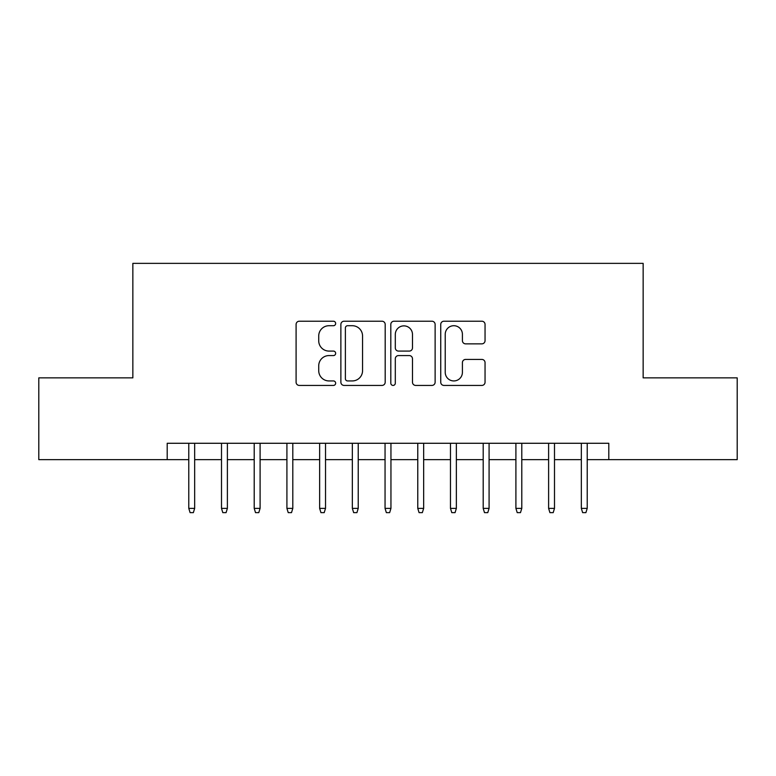 <?xml version="1.0" encoding="UTF-8"?>
<svg xmlns="http://www.w3.org/2000/svg" width="776" height="776" viewBox="0 0 776 776"><rect width="100%" height="100%" fill="white"/><g stroke="black" fill="none" stroke-linecap="round" stroke-linejoin="round"><path stroke-width="1.16" d="M335.659 323.466A2.25 2.25 0 0 0 333.418 321.215L299.303 321.215A3.211 3.211 0 0 0 296.092 324.426L296.092 382.219A3.211 3.211 0 0 0 299.303 385.43L333.418 385.43A2.25 2.25 0 0 0 335.659 383.189A2.25 2.25 0 0 0 333.418 380.938L329.005 380.938A10.272 10.272 0 0 1 318.723 370.666L318.723 365.845A10.272 10.272 0 0 1 329.005 355.573L333.418 355.573A2.25 2.25 0 0 0 335.659 353.322A2.25 2.25 0 0 0 333.418 351.082L329.005 351.082A10.272 10.272 0 0 1 318.723 340.8L318.723 335.989A10.272 10.272 0 0 1 329.005 325.716L333.418 325.716A2.25 2.25 0 0 0 335.659 323.466M481.838 343.855A3.211 3.211 0 0 0 485.048 340.645L485.048 324.426A3.211 3.211 0 0 0 481.838 321.215L443.95 321.215A3.211 3.211 0 0 0 440.739 324.426L440.739 382.219A3.211 3.211 0 0 0 443.95 385.43L481.838 385.43A3.211 3.211 0 0 0 485.048 382.219L485.048 362.635A3.211 3.211 0 0 0 481.838 359.424L465.619 359.424A3.211 3.211 0 0 0 462.409 362.635L462.409 372.354A8.585 8.585 0 0 1 453.824 380.938A8.585 8.585 0 0 1 445.23 372.354L445.23 334.301A8.585 8.585 0 0 1 453.824 325.716A8.585 8.585 0 0 1 462.409 334.301L462.409 340.645A3.211 3.211 0 0 0 465.619 343.855L481.838 343.855M167.199 459.635L38.8 459.635L38.8 377.863L132.851 377.863L132.851 263.365L643.149 263.365L643.149 377.863L737.2 377.863L737.2 459.635L608.801 459.635L608.801 443.28L167.199 443.28L167.199 459.635L188.781 459.635M385.187 324.426A3.211 3.211 0 0 0 381.976 321.215L344.088 321.215A3.211 3.211 0 0 0 340.877 324.426L340.877 382.219A3.211 3.211 0 0 0 344.088 385.43L381.976 385.43A3.211 3.211 0 0 0 385.187 382.219L385.187 324.426M394.024 321.215L431.912 321.215A3.211 3.211 0 0 1 435.123 324.426L435.123 382.219A3.211 3.211 0 0 1 431.912 385.43L415.693 385.43A3.211 3.211 0 0 1 412.483 382.219L412.483 358.784A3.211 3.211 0 0 0 409.272 355.573L398.515 355.573A3.211 3.211 0 0 0 395.304 358.784L395.304 383.189A2.25 2.25 0 0 1 393.054 385.43A2.25 2.25 0 0 1 390.813 383.189L390.813 324.426A3.211 3.211 0 0 1 394.024 321.215M194.669 459.635L221.499 459.635M227.387 459.635L254.208 459.635M260.096 459.635L286.916 459.635M292.804 459.635L319.634 459.635M325.522 459.635L352.343 459.635M358.231 459.635L385.051 459.635M390.949 459.635L417.769 459.635M423.657 459.635L450.478 459.635M456.366 459.635L483.196 459.635M489.084 459.635L515.904 459.635M521.792 459.635L548.613 459.635M554.5 459.635L581.331 459.635M587.219 459.635L608.801 459.635M347.619 325.716A2.25 2.25 0 0 0 345.378 327.957L345.378 378.688A2.25 2.25 0 0 0 347.619 380.938L352.275 380.938A10.272 10.272 0 0 0 362.557 370.666L362.557 335.989A10.272 10.272 0 0 0 352.275 325.716L347.619 325.716M412.483 334.466A8.585 8.585 0 0 0 403.898 325.871A8.585 8.585 0 0 0 395.304 334.466L395.304 347.871A3.211 3.211 0 0 0 398.515 351.082L409.272 351.082A3.211 3.211 0 0 0 412.483 347.871L412.483 334.466M188.781 508.377L190.091 512.635L193.36 512.635L194.669 508.377L188.781 508.377L188.781 443.28M194.669 508.377L194.669 443.28M221.499 508.377L222.809 512.635L226.078 512.635L227.387 508.377L221.499 508.377L221.499 443.28M227.387 508.377L227.387 443.28M254.208 508.377L255.517 512.635L258.786 512.635L260.096 508.377L254.208 508.377L254.208 443.28M260.096 508.377L260.096 443.28M286.916 508.377L288.226 512.635L291.504 512.635L292.804 508.377L286.916 508.377L286.916 443.28M292.804 508.377L292.804 443.28M319.634 508.377L320.944 512.635L324.213 512.635L325.522 508.377L319.634 508.377L319.634 443.28M325.522 508.377L325.522 443.28M352.343 508.377L353.652 512.635L356.921 512.635L358.231 508.377L352.343 508.377L352.343 443.28M358.231 508.377L358.231 443.28M385.051 508.377L386.361 512.635L389.639 512.635L390.949 508.377L385.051 508.377L385.051 443.28M390.949 508.377L390.949 443.28M417.769 508.377L419.079 512.635L422.348 512.635L423.657 508.377L417.769 508.377L417.769 443.28M423.657 508.377L423.657 443.28M450.478 508.377L451.787 512.635L455.056 512.635L456.366 508.377L450.478 508.377L450.478 443.28M456.366 508.377L456.366 443.28M483.196 508.377L484.496 512.635L487.774 512.635L489.084 508.377L483.196 508.377L483.196 443.28M489.084 508.377L489.084 443.28M515.904 508.377L517.214 512.635L520.483 512.635L521.792 508.377L515.904 508.377L515.904 443.28M521.792 508.377L521.792 443.28M548.613 508.377L549.922 512.635L553.191 512.635L554.5 508.377L548.613 508.377L548.613 443.28M554.5 508.377L554.5 443.28M581.331 508.377L582.64 512.635L585.909 512.635L587.219 508.377L581.331 508.377L581.331 443.28M587.219 508.377L587.219 443.28"/></g></svg>
